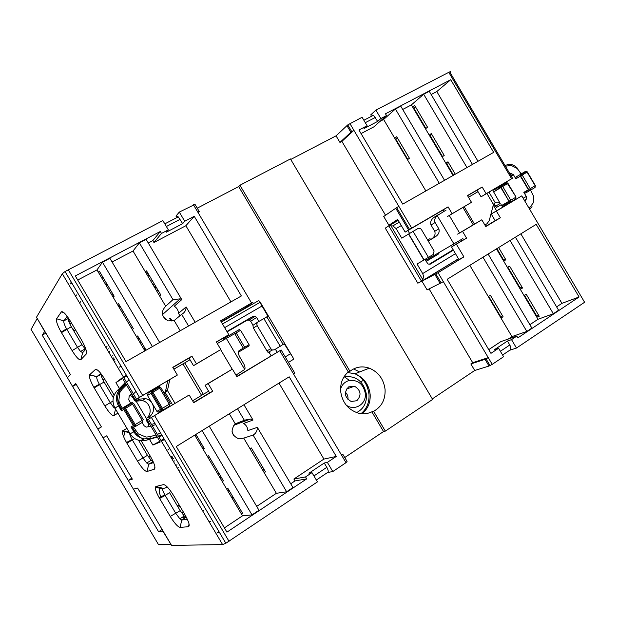 <?xml version="1.0" encoding="UTF-8"?>
<svg xmlns="http://www.w3.org/2000/svg" width="617" height="617" viewBox="0 0 617 617"><rect width="100%" height="100%" fill="white"/><g stroke="black" fill="none" stroke-linecap="round" stroke-linejoin="round"><path stroke-width="0.93" d="M290.445 158.939L432.625 399.43L385.332 431.113L373.617 411.308C381.668 406.796 385.494 399.531 385.077 389.52C383.72 379.185 378.476 372.074 369.359 368.172C362.233 365.773 355.77 366.814 349.955 371.287L239.936 185.239L290.445 158.939M278.984 383.118L323.917 459.079L293.885 479.023L305.538 476.933L311.978 472.637L317.439 481.877L225.845 543.245L222.59 544.564L171.58 545.42L137.63 488.078L133.411 489.173L128.22 480.412L132.354 479.162L106.695 435.826L103.024 437.839L97.833 429.077L101.412 426.902L75.752 383.558L72.621 386.497L67.43 377.727L70.469 374.627L36.496 317.246L62.294 273.747L65.032 271.542L162.873 220.601L168.348 229.848L161.484 233.442L160.335 231.491L75.297 275.938L126.007 361.624L241.363 295.967L194.239 216.289L184.738 221.264L179.308 212.078L195.026 204.389L199.137 211.338M164.801 223.863L178.244 216.868L175.93 216.135L179.308 212.078M385.332 431.113L383.543 431.553L371.874 411.817C367.524 413.891 362.935 414.308 358.107 413.074C347.965 409.642 342.134 402.299 340.623 391.055C340.229 383.111 342.79 376.748 348.297 371.943L238.679 186.581L197.255 208.16M238.679 186.581L239.936 185.239M346.908 125.583L350.88 132.3L351.752 131.629L347.772 124.896L336.057 135.848L290.754 159.456M347.772 124.896L362.094 117.269L367.107 125.745L358.963 130.017L402.747 204.111L493.662 152.368L450.742 79.701L436.805 91.563L431.167 94.524M363.86 120.261L373.455 115.263L370.632 114.963L375.892 110.111L448.767 72.32C450.842 71.294 451.266 71.348 450.048 72.474L512.519 178.236M460.93 239.797L461.585 240.908L451.521 246.977L466.575 238.162L462.542 231.336L481.808 219.799L485.803 226.57L500.356 217.793L496.384 211.076L521.758 195.882L584.592 302.261L516.491 348.042L511.524 339.635L516.83 336.095L517.871 337.861L579.085 296.985L536.196 224.364L447.186 279.3L490.947 353.348L498.598 348.25L503.595 356.719L492.227 364.362L488.255 357.636L485.047 359.325L470.864 363.937L474.735 370.485L432.309 398.898M502.6 355.022L509.681 350.271L516.491 348.042M485.047 359.325L489.019 366.035L492.227 364.362M489.019 366.035L474.735 370.485M383.543 431.553L344.749 457.529M316.351 480.034L327.573 472.499L332.794 471.558L345.998 462.681L347.07 461.447L342.967 454.513M371.874 411.817L373.617 411.308M348.297 371.943L349.955 371.287M216.436 342.111L228.814 334.676L216.336 341.949L220.824 349.538L196.453 363.845L191.918 356.179L172.783 367.331L177.357 375.059L135.293 399.878L142.681 395.428L68.248 269.675M198.196 212.788L199.276 211.577L197.702 211.955L251.559 303.009L252.947 302.315L243.792 308.708L221.156 321.735M177.357 375.059L142.681 395.428M228.814 334.676L220.608 320.801L251.559 303.009M178.244 216.868L182.663 223.647L166.374 232.185L168.348 229.848M182.663 223.647L184.738 221.264M336.057 135.848L339.936 142.411L350.88 132.3M351.752 131.629L353.903 130.31L398.837 206.34L396.669 207.636L409.518 229.377L408.585 229.948L395.752 208.23L396.669 207.636M409.518 229.377L448.089 206.872L452.122 213.706L471.488 202.337L467.485 195.566L482.17 187.013L486.142 193.73L511.64 178.753L448.767 72.32M373.455 115.263L377.666 121.402L380.874 118.533L375.892 110.111M380.874 118.533L386.527 115.58L385.478 113.806L450.742 79.701M377.666 121.402L363.968 128.583L367.107 125.745M467.578 195.712L477.118 190.152L481.059 196.815L511.64 178.753M444.063 211.261L443.253 209.888L405.161 232.1L397.672 219.421L388.887 225.236L383.72 216.498L395.752 208.23M405.161 232.1L408.585 229.948M349.924 123.585L353.903 130.31L341.895 141.378L385.548 215.24M341.895 141.378L339.936 142.411M429.1 288.918L472.715 362.711L488.255 357.636L438.055 272.699L421.943 281.159L427.111 289.897L443.353 281.668M472.715 362.711L470.864 363.937M427.627 240.036L430.018 238.617L430.604 239.604M438.456 252.901L438.949 253.734L426.154 261.446M429.679 258.022L430.188 258.885L438.949 253.734M426.1 261.346L430.188 258.885M159.795 441.263L152.877 445.058L160.243 442.019L147.178 419.946L189.157 395.003L193.73 402.731L212.695 391.294L208.16 383.627L232.408 369.113L236.889 376.702L281.121 349.947L236.758 376.478M281.144 349.986L294.849 373.162L293.607 374.095L345.998 462.681M305.538 476.933L306.688 478.885L226.933 532.139L176.254 446.523L289.188 376.817L336.28 456.441L327.365 462.38L332.794 471.558M327.365 462.38L324.257 463.012L308.963 473.2L311.978 472.637M327.573 472.499C328.66 471.982 328.406 470.262 326.809 467.331L313.93 475.946M324.257 463.012L326.809 467.331M341.232 454.613L342.821 454.266L341.741 455.477M456.449 244.27L463.907 256.896L438.055 272.699M511.524 339.635L507.452 341.031L494.579 349.6L498.598 348.25M509.681 350.271C511.161 349.469 511.2 347.71 509.789 344.988L500.387 351.274M507.452 341.031L509.789 344.988M485.687 226.37L495.15 220.67L491.217 214.006L521.758 195.882M85.601 349.507L81.961 344.71L71.31 326.709C68.957 322.537 68.009 319.76 68.472 318.387L63.89 320.855L67.176 316.297M69.027 322.051L70.454 321.287M159.687 342.458L109.895 258.307L102.468 262.194L96.985 269.922L98.427 272.352L99.306 271.125L114.16 296.222L113.212 297.34L117.523 304.621L118.487 303.533L133.341 328.637L132.308 329.609L136.619 336.882L137.668 335.941L146.098 350.194M76.5 294.949L75.606 296.229M102.923 277.234L102.029 278.437M107.026 284.167L106.109 285.339M108.376 286.45L107.458 287.607M111.739 294.849L112.68 293.723M112.911 296.831L113.86 295.713M220.824 349.538L193.514 365.68L189.026 358.091L172.883 367.501M135.293 399.878L122.228 377.797L115.927 382.64L122.606 378.437M123.462 377.087L126.477 375.352M189.157 395.003L147.178 419.946M232.408 369.113L205.106 385.27L209.595 392.859L193.591 402.508M161.453 441.278L164.423 439.466M128.22 480.412L131.783 478.206M72.621 386.497L76.269 384.43M162.981 488.255L155.877 486.504L155.291 487.322C155.168 489.374 156.44 492.79 159.117 497.595L159.61 498.451L165.179 495.436L175.845 513.452L179.871 518.828L181.768 520L186.133 517.162L184.221 516.013L180.187 510.645L169.544 492.667L165.179 495.436L164.886 494.919C163.274 492.027 162.518 489.975 162.61 488.749L167.492 487.206M155.877 486.504L163.513 484.615C165.834 484.854 169.22 488.533 173.678 495.675L184.884 514.609C188.918 521.812 190.105 525.846 188.44 526.717L180.079 527.388C177.727 526.856 174.457 523.193 170.246 516.414L159.61 498.451M180.079 527.388L181.768 520L187.414 519.406M133.257 430.797L134.174 430.334M129.261 432.293L122.791 430.612L126.955 428.399M129.67 432.987C129.609 434.337 130.426 436.543 132.123 439.589L143.051 458.053L146.73 463.028L148.751 464.223L153.571 462.573M122.791 430.612L122.436 431.052C122.035 433.08 123.377 436.882 126.477 442.458L137.545 461.169C141.725 467.91 144.879 471.357 147 471.511L154.373 469.182C155.8 467.894 154.481 463.629 150.417 456.379L148.381 456.827M141.177 440.762L150.417 456.379M138.918 436.952L138.092 435.633M134.961 431.244L131.39 427.65M101.381 374.172C100.918 375.437 101.813 378.059 104.065 382.046L99.576 384.615L99.352 384.221C97.255 380.427 96.422 377.936 96.854 376.756L100.733 373.347M101.365 374.149L96.923 376.671L89.696 374.704L95.373 369.506C97.208 368.912 100.324 372.136 104.728 379.193L114.145 395.096M89.696 374.704L89.581 374.843C88.917 376.825 90.321 380.974 93.807 387.275L104.828 405.901C108.993 412.611 112.016 415.85 113.914 415.611L117.916 413.12M94.185 387.923L99.576 384.615L110.25 402.639L113.613 407.243L115.132 408.423M118.819 406.41L119.683 405.855M120.747 409.673L119.791 406.04M70.245 320.933L81.459 339.882C85.578 347.224 87.167 351.945 86.233 354.058L80.819 359.703C79.153 360.328 76.246 357.297 72.104 350.618L61.122 332.054C57.42 325.352 55.908 320.933 56.594 318.788L61.407 311.786C63.104 311.145 66.05 314.192 70.245 320.925M56.594 318.788L63.89 320.855C63.443 322.136 64.338 324.789 66.559 328.83L77.434 347.209L80.534 351.489L82.693 352.623L85.856 349.237M194.239 216.289L185.879 225.722L153.957 242.504L161.484 233.442M185.879 225.722L230.943 301.898M119.266 367.208L121.055 366.19M71.302 282.131L70.053 284.059L71.873 283.103M96.985 269.922L77.719 280.033M133.017 251.011L165.703 306.248L172.968 299.623L139.396 242.882L133.017 251.011L112.078 262.001M139.396 242.882L146.121 239.365L181.76 299.615L180.164 298.852L172.968 299.623M160.335 231.491L152.831 240.607L148.273 243.005M152.831 240.607L153.957 242.504M189.026 358.091L191.918 356.179M193.514 365.68L196.453 363.845M223.462 339.913L222.953 339.057L239.519 329.393L222.953 339.057M238.347 352.253L249.229 345.805L238.355 352.238M238.81 351.968L238.517 351.482M229.655 336.504L229.108 335.571M247.579 346.762L247.047 345.859M238.578 331.545L237.923 330.434M249.229 345.805L248.69 344.888M240.221 330.581L239.519 329.393M443.253 209.888L448.089 206.872M447.256 216.66L452.122 213.706M471.488 202.337L449.269 215.48M477.118 190.152L482.17 187.013M481.059 196.815L486.142 193.73M386.527 115.58L373.84 126.871L361.068 133.581M439.304 183.303L395.412 109.016L383.627 119.474L380.018 121.372M395.412 109.016L400.78 106.209L444.564 180.311M472.468 164.43L429.27 91.316L423.671 94.239L411.377 104.913L402.7 109.464M477.998 161.284L436.805 91.563M396.376 209.286L397.325 208.739M491.217 214.006L496.384 211.076M459.58 232.941L481.808 219.799M451.521 246.977L458.917 259.479L463.907 256.896M401.173 217.408L402.122 216.86M414.123 108.523L413.714 108.87M415.318 106.54L413.752 107.882L425.915 128.475M411.377 104.913L412.626 107.026L414.601 105.322L427.519 127.187L425.499 128.806L453.071 175.475M419.321 117.315L418.912 117.654M422.915 123.4L422.498 123.739M422.213 122.212L421.797 122.552M439.088 150.772L438.664 151.088M448.289 162.34L446.623 163.52L453.526 175.213M496.901 248.62L503.688 260.112L505.531 259.225M227.503 490.469L228.961 490.207M233.319 497.572L231.845 497.803M234.73 499.955L233.249 500.179M238.825 506.881L237.329 507.074M210.551 521.434L208.986 521.581M241.085 513.406L242.597 513.251L227.758 488.17L226.308 488.44L242.52 515.835L224.411 527.882M183.087 514.786L184.46 513.892M186.103 517.169L181.653 517.678M205.106 385.27L208.16 383.627M209.595 392.859L212.695 391.294M323.917 459.079L336.28 456.441M293.885 479.023L295.003 480.921L306.688 478.885M295.003 480.921L290.715 483.774M286.65 491.764L292.959 487.553L257.343 427.365C257.374 430.581 256.117 433.065 253.579 434.808L253.109 435.078L286.65 491.764L276.377 493.307L256.703 506.395M209.225 426.17L258.978 510.244L252.006 514.894L242.52 515.835M218.912 531.53L217.207 532.672L219.513 532.548M168.032 449.585L169.775 448.513M488.749 349.631L500.765 341.648L516.83 336.095M439.505 282.262L440.438 281.684M579.085 296.985L561.925 303.363L520.856 233.835M561.925 303.363L556.627 306.888M515.442 237.175L558.593 310.228L553.341 313.737L538.024 319.267L529.864 324.689M508.269 339.057L511.94 336.612L526.833 331.437L531.869 328.074L488.124 254.034M495.15 220.67L500.356 217.793M457.583 234.136L462.542 231.336M461.585 240.908L466.575 238.162M511.154 272.745L510.668 272.961M497.788 311.762L497.356 311.932M527.28 300.039L526.779 300.24M528.013 301.281L527.52 301.482M498.49 312.95L498.058 313.12M530.905 306.179L530.404 306.371M536.775 317.153L539.227 316.259L526.316 294.409L523.918 295.389L538.024 319.267M538.479 314.994L536.535 315.703L524.411 295.188M536.142 315.04L535.641 315.233M340.553 389.088C342.049 384.43 345.026 381.545 349.5 380.434C358.192 379.841 363.459 384.198 365.318 393.507C366.614 404.174 354.436 411.562 346.083 405.007M119.282 304.883L118.071 305.538M107.281 349.754L108.337 348.744M80.549 301.782L79.632 303.032M98.427 272.352L113.212 297.34M102.468 262.194L152.414 346.6M151.45 460.606L152.407 460.02M138.524 440.26L147.455 455.346L151.134 460.305L146.73 463.028M153.109 461.508L151.134 460.305M104.065 382.046L113.304 397.649M101.35 375.869L102.252 375.36M179.933 315.765L178.506 313.359C178.321 310.297 176.909 307.922 174.287 306.225L181.76 299.615M136.619 336.882L144.895 350.88M117.523 304.621L132.308 329.609M178.506 313.359L186.095 306.942C186.079 310.089 184.761 312.464 182.146 314.076L181.66 314.323L188.578 326.015M195.165 322.267L186.095 306.942M180.21 330.774L174.164 320.555L181.66 314.323M165.703 306.248C160.536 311.847 161.369 316.729 168.21 320.886L174.164 320.555M145.465 272.051L146.537 270.84L160.744 294.849L159.61 295.952M425.869 190.954L407.428 159.749L409.41 158.23L396.7 136.727L394.772 138.324L407.428 159.749M394.772 138.324L383.627 119.474M412.626 107.026L425.499 128.806M429.247 135.154L431.283 133.557L444.201 155.422L442.111 156.934M445.86 163.274L447.965 161.793L455.3 174.202M423.671 94.239L466.976 167.554M448.975 167.508L448.536 167.809M452.168 172.907L451.729 173.207M451.868 172.398L451.428 172.698M498.05 250.564L497.572 250.803M498.382 251.127L497.904 251.366M501.274 256.016L500.796 256.256M511.578 273.47L510.737 273.076M526.208 299.268L526.347 298.458M497.001 249.831L497.109 248.983M453.102 174.488L452.3 174.179M423.856 124.981L423.077 124.711M438.556 150.918L438.625 149.993M429.717 135.956L430.188 135.701L442.543 156.618M395.327 139.272L395.736 139.049L407.798 159.464M417.809 114.754L417.401 115.101M418.326 115.634L417.917 115.981M446.353 164.114L446.793 163.806M447.819 166.598L448.258 166.289M447.58 166.189L448.019 165.888M496.446 248.898L503.565 260.937L505.886 259.826L498.636 247.548M503.025 260.027L503.503 259.796M501.798 257.952L502.277 257.721M501.536 257.505L502.014 257.274M222.59 479.448L221.426 480.196M202.106 430.566L252.006 514.894M195.921 434.383L204.266 448.482L202.924 448.929L207.227 456.202L222.004 481.167L223.431 480.867L208.592 455.786L207.227 456.202M222.004 481.167L226.308 488.44M177.326 468.095L178.737 467.686M242.759 421.951L242.304 421.18M257.343 427.365L247.872 430.597C247.648 427.481 246.245 425.105 243.653 423.47L253.009 420.038L243.954 404.737M194.748 435.108L202.924 448.929M276.377 493.307L243.723 438.116L238.848 438.903C231.329 435.332 230.133 430.304 235.262 423.817L229.323 413.768M249.816 448.405L251.343 447.965L265.534 471.951L263.945 472.29M243.723 438.116L253.109 435.078M235.262 423.817L244.864 420.084L250.502 419.074L253.009 420.038M244.417 420.385L237.506 408.716M488.163 296.376L500.811 317.778L503.156 316.876L490.453 295.389L488.163 296.376L469.815 265.333M511.94 336.612L500.811 317.778M503.565 260.937L523.918 295.389M526.833 331.437L482.972 257.212M510.066 240.491L553.341 313.737M520.17 289.049L522.56 288.046L509.65 266.197L507.313 267.277M507.791 267.053L520.116 287.908L519.668 288.193M500.225 316.791L500.611 316.536L488.587 296.191M532.463 308.816L531.962 309.001M531.923 307.898L531.422 308.084M348.651 386.882L354.497 386.196C360.968 390.353 361.747 395.188 356.834 400.718L351.166 401.49C344.494 397.394 343.654 392.52 348.651 386.882M105.939 347.487L106.988 346.461M109.224 351.752L109.803 351.212M131.305 327.905L132.331 326.925M114.963 361.446L114.392 361.77M90.954 375.051L89.349 375.954M111.307 356.557L112.387 355.577M114.176 360.112L114.762 359.595M137.969 339.173L139.026 338.239M148.99 274.974L147.903 276.169M147.879 273.115L146.8 274.31M143.823 349.06L144.902 348.173M144.332 349.916L145.411 349.037M139.974 342.558L141.038 341.641M139.342 341.494L140.406 340.576M113.32 359.958L114.407 358.994M112.649 358.824L113.736 357.86M173.308 461.3L174.696 460.853M171.966 459.033L173.346 458.57M171.225 457.791L172.606 457.328M171.356 456.711L172.097 456.457M201.443 446.43L202.777 445.968M200.07 444.109L201.404 443.638M199.376 442.937L200.702 442.466M195.45 436.296L196.761 435.795M194.887 435.347L196.191 434.838M264.122 469.568L262.541 469.915M262.965 467.609L261.384 467.971M166.12 319.868L163.127 316.475M146.09 273.1L147.448 272.375M397.309 137.753L395.736 139.049M430.188 135.701L431.807 134.437M441.448 155.808L441.88 155.492M207.96 457.436L209.325 457.027M176.3 465.071L177.056 464.84M178.668 470.362L180.087 469.961M233.403 435.263L231.992 431.175M263.289 471.187L264.585 470.347M502.516 315.796L500.611 316.536M520.116 287.908L522.005 287.113M507.93 268.326L508.408 268.102M367.987 386.149L367.092 386.466M354.466 369.39L359.564 371.951M347.957 399.585C348.289 396.708 347.433 394.24 345.381 392.188M360.629 381.807L364.053 380.064M388.887 225.236L398.004 219.991M401.513 217.971L402.461 217.431M421.943 281.159L458.524 258.824M496.454 188.555L497.186 189.789M505.5 203.865L505.963 204.659M161.006 440.523L163.975 438.71M123.84 377.727L126.855 375.992M152.877 445.058L149.484 439.327M129.084 404.86L128.806 404.397M119.382 388.479L115.927 382.64M146.36 418.473L135.347 399.862M151.836 279.794L150.479 280.527M368.812 402.014L368.349 402.222M158.06 290.306L156.71 291.047M156.186 287.144L154.836 287.884M217.385 473.362L218.549 472.614M121.595 311.5L122.806 310.829M109.749 352.631L109.178 352.955M202.646 510.868L203.841 510.089M45.905 333.141L42.218 335.139L158.615 531.738L163.058 531.43L171.125 544.649M42.218 335.139L44.679 331.46L36.951 318.017M102.977 380.072L104.327 378.529M108.484 351.783L109.726 351.088M175.799 465.511L176.67 464.963M183.38 512.056L181.506 512.704M180.156 506.611L178.089 507.105M160.89 497.757L159.464 492.698L159.626 487.43M158.615 531.738L162.132 529.463M64.885 330.403L66.389 328.529M123.631 436.72L125.197 431.237M130.179 435.509L130.549 434.414M65.788 329.817L66.435 328.614M69.914 324.11L71.356 322.807M73.153 329.833L74.58 328.259M130.172 395.273L132.323 396.677L134.521 400.387L135.671 401.204L142.18 400.618C150.116 401.875 153.078 413.313 146.684 418.118L146.314 420.316L148.512 424.018L149.337 423.601M148.643 426.725L148.512 424.018M131.668 393.754L129.161 396.307L128.768 399.808L130.765 403.186M157.312 437.075L146.175 440.276L157.003 436.543M150.826 426.116L146.16 427.149L144.123 425.753L142.165 422.444M146.684 418.118L150.039 416.336L149.623 418.48M150.039 416.336C153.895 412.611 154.612 408.307 152.198 403.418C150.617 400.865 148.373 399.253 145.473 398.605L138.879 399.191L137.753 398.428M156.255 388.27L155.947 387.746M156.895 411.354L147.494 395.482L151.026 393.291L160.559 409.387L156.895 411.354L158.068 412.187L159.225 411.979L162.765 410.104M151.126 391.34L148.072 393.137L147.494 395.482M226.933 331.499L252.962 316.382L255.122 316.228L256.587 317.47L258.901 321.38M268.68 352.014L268.981 352.531L268.025 352.369L266.899 350.857L253.379 328.005L257.166 325.637L256.765 323.848L257.744 322.082L267.971 316.251L259.919 302.399M221.349 322.059L258.808 300.525M288.478 362.395L293.561 359.271L293.437 358.361L284.206 343.708L274.48 349.8L272.413 350.024L270.824 348.736L257.166 325.637M142.003 440.8L140.36 440.654C135.779 439.79 132.37 437.484 130.125 433.751L114.97 408.153L118.487 405.847L121.418 410.799L132.57 404.135L142.195 420.393L143.314 419.699L133.712 403.479L132.57 404.135L131.313 402.839L124.302 406.958L123.701 409.372L133.341 425.653L130.958 426.918L133.889 431.861C136.326 435.779 139.797 438.124 144.278 438.888L150.201 438.494L150.101 436.635L156.047 434.939M275.39 349.253L277.102 352.153M169.76 379.632L167.446 390.576L164.245 393.33M121.418 410.799L121.572 409.048L122.351 408.192L120.323 404.752L118.487 405.847C115.232 399.469 115.911 393.631 120.516 388.34L125.49 383.304M150.101 436.635L146.129 437.098L138.331 433.928L133.696 427.35L132.462 427.612L130.958 426.918M131.313 402.839L132.516 402.631L131.907 403.202L124.889 407.328L135.208 424.565L133.341 425.653L134.583 426.509L135.748 426.285L135.208 424.565L142.195 420.393L142.72 422.113L135.748 426.285M235.956 375.121L244.718 369.46C245.342 368.133 245.011 366.228 243.723 363.76L239.604 356.796C238.039 353.549 237.931 351.443 239.28 350.487L249.067 344.664L240.607 330.357L217.277 343.538M189.997 359.734L184.745 362.858L203.348 394.294L208.615 391.201M203.348 394.294L201.558 395.366L182.948 363.914L173.863 369.159M192.604 400.834L201.558 395.366M158.461 386.89L159.672 386.697L159.078 387.229L158.461 386.89L151.612 390.916L152.885 392.181L162.425 408.3L170.307 403.564L160.813 387.53L159.749 388.147L169.259 404.22L169.737 405.94L162.919 410.02L162.425 408.3L160.559 409.387L161.747 410.228L162.919 410.02M158.068 412.187L161.747 410.228L161.461 408.87L151.921 392.751L152.222 391.263L159.078 387.229L159.749 388.147L151.026 393.291L151.612 390.916M132.462 427.612L134.583 426.509L134.259 425.128L124.603 408.824L124.889 407.328L124.302 406.958M268.981 352.531L269.984 352.199M257.837 322.012L252.916 325.36L253.379 328.005M167.677 380.859L165.634 390.754L164.261 393.33M184.745 362.858L182.948 363.914M497.649 189.512L500.333 187.313M524.759 200.957L526.201 199.299L526.286 196.484L523.833 192.334L524.08 192.658L528.63 190.059L530.188 190.383L535.07 187.468L535.355 185.57L527.342 171.996L525.545 171.341L520.64 174.218L520.339 176.115L522.198 175.012L520.64 174.218M399.292 222.166L392.813 225.907L388.795 225.845L385.278 228.143L417.825 283.203L421.55 281.267L422.977 279.2L423.517 276.154L422.691 273.578L455.477 253.664M511.2 176.007L513.398 174.665L515.851 178.814L520.339 176.115L528.391 189.735L530.25 188.64L530.188 190.383L525.63 192.982L524.08 192.658M513.398 174.665L510.891 173.385L509.796 173.624M506.295 196.568L507.004 197.209M502.647 207.165L501.667 205.507L503.48 206.147L510.799 201.99L510.83 200.247L502.701 186.481L501.158 185.663L500.85 187.583L507.976 183.388L516.074 197.093L507.02 182.825L506.156 182.732L501.158 185.663M453.402 250.155L430.327 264.115L428.013 263.999L424.959 259.425M424.103 259.919L433.473 254.343L434.075 250.949L421.403 229.509L420.578 228.598L418.149 228.406L408.747 233.943L424.103 259.919L417.03 263.999L422.691 273.578M520.37 174.449L516.144 176.932L515.851 178.814M392.813 225.907L396.091 228.568L401.752 238.154L408.747 233.943M409.595 233.427L407.876 230.511M501.205 204.721L496.346 207.497L495.806 206.024L493.453 204.489L495.15 202.584C496.847 201.72 498.544 202.014 500.217 203.479L493.639 191.926L493.955 190.021L498.906 187.113L500.449 187.414L501.351 186.866M446.091 210.096L437.206 215.611C434.854 217.832 434.152 220.13 435.093 222.521L438.841 228.868C439.821 232.092 438.479 234.853 434.8 237.152L428.221 241.031M478.013 191.663L468.496 197.27M501.667 205.507L515.812 197.27L515.773 199.013L510.799 201.99L509.272 201.713L500.85 187.583L493.639 191.926M484.877 224.997L486.944 223.763L489.204 220.732L493.453 204.489L486.89 193.383M438.687 214.438L434.808 216.852C431.268 219.12 429.995 221.842 431.013 225.012L434.738 231.313C435.741 234.475 434.476 237.175 430.951 239.404L434.8 237.152M428.206 241.016L430.951 239.404M462.912 238.578L425.568 260.451M425.792 258.939L426.416 259.988M170.647 318.519L171.827 320.508M169.606 318.38L171.187 321.048M347.618 372.529L354.898 373.755C363.775 377.519 368.858 384.414 370.154 394.44C370.586 402.554 367.863 408.978 361.978 413.729M136.496 399.114L62.294 273.747M193.437 204.744L197.702 211.955M166.366 226.501L180.11 219.328M411.686 228.089L398.837 206.34M365.295 122.675L375.329 117.438M440.206 283.458L434.916 274.503M229.03 541.325L154.651 415.657M222.59 544.564L148.435 419.282M293.607 374.095L279.825 350.803M344.093 376.702L344.594 376.586C356.618 375.776 363.907 381.8 366.467 394.649C366.76 403.032 363.467 409.017 356.587 412.603M164.785 484.931L163.513 484.615M180.187 510.645L170.246 516.414M189.057 523.972L188.44 526.717M134.791 438.579L126.901 443.191M147.455 455.346L137.545 461.169M153.116 461.524L148.751 464.223L147 471.511M154.929 466.884L154.373 469.182M97.617 370.115L95.373 369.506M112.95 401.058L104.828 405.901M115.549 409.125L113.914 415.611M63.967 312.688L61.291 311.924M71.31 326.709L61.461 332.64M81.961 344.71L72.104 350.618M82.693 352.623L80.819 359.703M86.573 352.747L86.233 354.058M154.451 284.213L153.093 284.946M155.638 286.226L154.289 286.959M221.202 477.095L220.038 477.843M120.168 306.371L118.95 307.035M218.634 472.761L217.469 473.509M122.721 310.69L121.51 311.354M31.089 329.416L37.082 318.634M170.647 544.248L158.307 544.294L30.981 329.231M171.156 544.711L159.078 544.742L158.191 544.109M73.762 330.851L75.582 329.956M150.07 455.793L148.62 456.788M103.309 379.648L104.62 379.008M179.092 504.814L177.426 505.986M132.323 396.677L133.102 396.168M134.036 393.361L135.971 391.394M135.732 430.789L134.776 431.352C137.792 435.972 140.961 438.486 144.278 438.888L140.36 440.654L146.198 440.268M125.12 382.687L116.983 390.908C112.487 396.129 111.816 401.875 114.97 408.153M135.771 399.592L134.521 400.387M146.314 420.316L148.265 419.29M136.619 401.119L139.843 399.106M227.141 331.846L247.116 320.231L249.245 320.076L250.687 321.295L253.016 325.228M269.151 352.508L271.087 355.778M153.186 390.129L153.432 390.546M126.446 384.923L122.104 389.327L119.783 392.597L118.819 400.957L120.323 404.752M261.947 306.071L224.657 327.65M130.125 433.751L134.776 431.352L132.57 427.62M116.983 390.908L120.516 388.34L121.348 388.679L125.922 384.044M126.524 382.255L129.046 379.694M158.723 436.666L162.178 435.671M158.415 436.142L161.87 435.155M157.451 434.515L160.428 432.71M285.239 356.911L290.229 353.88M152.283 424.188L154.936 423.439M172.505 404.783L165.425 392.813M250.687 321.295L256.587 317.47M247.116 320.231L252.962 316.382M122.104 389.327L121.348 388.679C117.199 393.7 116.544 399.245 119.366 405.315L121.572 409.048M124.21 407.019L122.351 408.192M293.437 358.361L259.556 301.081M266.791 316.814L283.18 344.51M174.973 403.302L167.446 390.576M263.821 318.503L280.272 346.314M266.899 350.857L270.824 348.736M165.634 390.754L167.793 389.466M244.718 369.46L226.292 338.317M232.223 369.213L220.647 349.646M243.268 348.104L234.776 333.743M244.671 347.271L236.195 332.933M526.201 199.299L524.381 200.317M523.154 198.25L526.286 196.484M527.126 171.703L526.424 171.418L521.519 174.303L520.64 175.938L528.684 189.566L528.63 190.059L528.391 189.735L523.833 192.334M509.981 173.948L510.891 173.385M453.163 249.754L428.985 264.377M496.592 210.783L493.207 205.052M529.155 208.407L533.319 202.785L533.504 196.083L530.535 190.175M506.557 165.001L507.814 164.731C511.323 163.837 514.655 165.148 517.802 168.657M521.265 173.925L517.231 168.518L511.277 165.456L505.4 166.181M531.831 205.322L532.016 206.818L529.756 209.425M458.47 258.731L421.457 281.329M421.55 281.267L388.795 225.845M398.243 220.392L388.656 225.907M530.25 188.64L522.198 175.012L527.095 172.128L535.132 185.725L530.25 188.64M401.297 225.56L396.091 228.568M521.026 174.071L519.329 171.194M488.988 192.157L495.15 202.584M496.346 207.497L494.032 203.579M390.87 225.591L422.776 279.578M423.902 260.042L408.547 234.059M508.339 165.549L507.814 164.731L504.914 165.356M500.857 185.933L498.906 187.113M494.271 204.682L493.801 203.888M428.437 257.366L413.074 231.375M431.013 225.012L435.093 222.521M437.206 215.611L453.935 243.931M449.253 215.449L459.611 232.987M473.2 224.789L462.958 207.443M464.192 206.718L474.434 224.048M434.738 231.313L438.841 228.868M431.406 255.585L432.023 256.633M429.548 256.703L430.157 257.736M369.359 368.172L354.898 373.755C362.981 377.457 367.693 384.414 369.028 394.641C369.344 402.616 366.683 408.948 361.045 413.637M139.473 397.317L65.032 271.542M225.845 543.245L151.458 417.555M490.037 365.611L486.065 358.893M349.5 380.434L344.109 376.678M162.61 488.749L155.291 487.33M164.886 494.919L159.117 497.595M129.493 432.679L122.436 431.052M132.123 439.589L126.477 442.458M96.854 376.756L89.581 374.843M99.352 384.221L93.807 387.275M63.698 312.464L61.407 311.786M66.559 328.83L61.122 332.054M435.88 273.979L441.178 282.941M85.061 348.975L80.534 351.489M184.221 516.013L179.871 518.828M114.292 406.85L113.613 407.243M162.464 314.631L180.164 298.852M233.704 425.321L250.502 419.074M346.492 389.072L354.497 386.196M219.089 473.524L217.924 474.272M130.426 395.32L131.984 394.278M142.18 400.618L145.473 398.605M135.671 401.204L138.879 399.191M248.289 319.907L249.245 320.076L255.122 316.228M152.368 390.607L152.615 391.031M152.198 425.645L155.669 424.673M222.49 323.987L260.019 302.345M268.025 352.369L272.413 350.024M510.876 175.459L513.012 174.148M501.96 205.885L509.272 201.713L501.197 187.375L502.022 185.763L507.02 182.825L507.714 183.041M495.806 206.024L500.217 203.479"/></g></svg>
